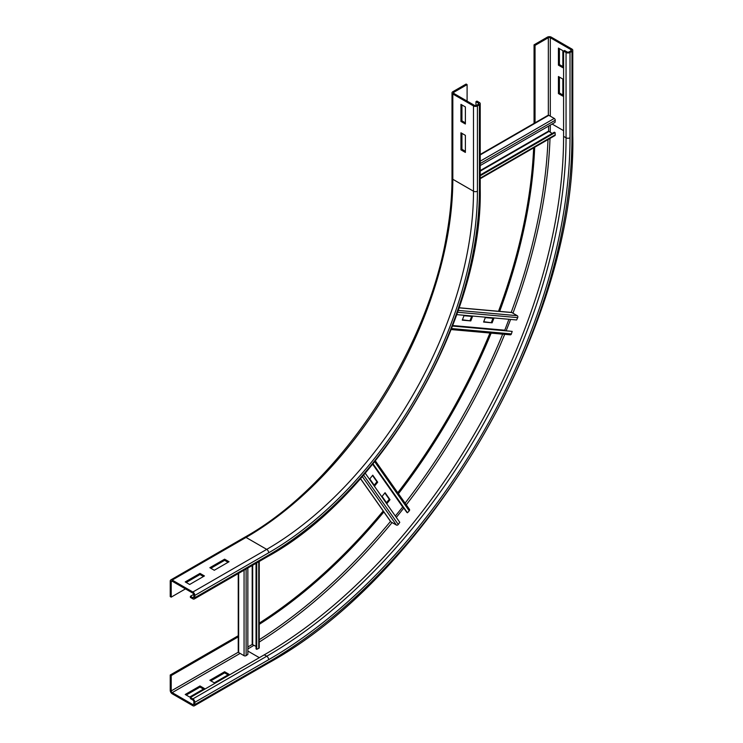 <?xml version="1.0" encoding="UTF-8"?>
<svg xmlns="http://www.w3.org/2000/svg" width="743" height="743" viewBox="0 0 743 743"><rect width="100%" height="100%" fill="white"/><g stroke="black" fill="none" stroke-linecap="round" stroke-linejoin="round"><path stroke-width="1.11" d="M229.048 561.736L214.281 570.262L209.851 567.708L224.618 559.182L229.048 561.736M228.064 562.302L224.618 560.315L210.836 568.274M224.618 559.182L224.618 560.315M204.436 575.946L189.669 584.481L185.23 581.918L200.006 573.392L204.436 575.946M203.452 576.522L200.006 574.525L186.214 582.484M200.006 573.392L200.006 574.525M460.948 149.854L460.948 132.802L465.378 135.356L465.378 152.417L460.948 149.854L461.932 149.287L465.378 151.275M461.932 133.368L461.932 149.287M190.403 597.409L192.864 598.83A2.786 1.607 -120 0 0 194.257 598.969A2.786 1.607 -120 0 0 194.833 597.697L194.833 595.422A2.786 1.607 -120 0 0 192.864 592.013L172.19 580.069A2.786 1.607 -120 0 0 170.797 579.93A2.786 1.607 -120 0 0 170.221 581.212L170.221 596.555L171.206 597.131L171.206 581.778A1.393 0.808 60 0 1 171.494 581.137A1.393 0.808 60 0 1 172.19 581.212L192.864 593.146A1.393 0.808 60 0 1 193.849 594.855L193.849 597.131A1.393 0.808 60 0 1 193.561 597.762A1.393 0.808 60 0 1 192.864 597.697L190.403 596.276L190.403 597.409M193.765 594.335L190.403 596.276M185.481 588.883L171.206 597.131M460.948 121.434L460.948 104.373L465.378 106.936L465.378 123.988L460.948 121.434L461.932 120.858L465.378 122.855M461.932 104.939L461.932 120.858M467.096 84.618L466.112 84.052L452.821 91.723A2.786 1.607 0 0 0 452.004 92.866A2.786 1.607 0 0 0 452.821 93.999L473.495 105.943A2.786 1.607 0 0 0 477.433 105.943L479.411 104.8A2.786 1.607 0 0 0 480.219 103.667A2.786 1.607 0 0 0 479.411 102.525L476.941 101.104L475.957 101.67L478.418 103.101A1.393 0.808 180 0 1 478.826 103.667A1.393 0.808 180 0 1 478.418 104.234L476.449 105.367A1.393 0.808 180 0 1 474.48 105.367L453.806 93.432A1.393 0.808 180 0 1 453.397 92.866A1.393 0.808 180 0 1 453.806 92.29L467.096 84.618L467.096 101.104M475.957 105.552L475.957 101.67M214.281 682.826L209.851 680.272L224.618 671.746L229.048 674.3L214.281 682.826M228.064 674.867L224.618 672.879L210.836 680.839M224.618 671.746L224.618 672.879M189.669 697.045L185.23 694.482L200.006 685.956L204.436 688.52L189.669 697.045M203.452 689.086L200.006 687.089L186.214 695.049M200.006 685.956L200.006 687.089M562.86 79.074L562.86 96.135L558.43 93.572L558.43 76.52L562.86 79.074M559.414 77.086L559.414 93.005L562.86 94.993M558.43 93.572L559.414 93.005M238.243 635.739L170.221 675.015L170.221 690.358A2.786 1.607 -120 0 0 172.19 693.776L192.864 705.711A2.786 1.607 -120 0 0 194.257 705.85A2.786 1.607 -120 0 0 194.833 704.578L194.833 702.302A2.786 1.607 -120 0 0 192.864 698.894L190.403 697.473L190.403 698.606L192.864 700.027A1.393 0.808 60 0 1 193.849 701.736L193.849 704.011A1.393 0.808 60 0 1 193.561 704.643A1.393 0.808 60 0 1 192.864 704.578L172.19 692.634A1.393 0.808 60 0 1 171.206 690.934L171.206 675.582L170.221 675.015M238.652 636.64L171.206 675.582M264.257 654.834L266.718 656.255A2.786 1.607 60 0 1 268.687 659.663A426.12 246.026 -60 0 0 570.002 137.78A2.786 1.607 180 0 1 566.055 137.78L563.593 136.359A423.334 244.41 -60 0 1 264.257 654.834L190.403 697.473M562.86 50.654L562.86 67.706L558.43 65.152L558.43 48.091L562.86 50.654M559.414 48.666L559.414 64.576L562.86 66.573M558.43 65.152L559.414 64.576M533.66 147.857A410.108 236.776 -60 0 1 498.507 311.28M489.971 333.022A410.108 236.776 -60 0 1 397.765 492.739M383.193 510.998A410.108 236.776 -60 0 1 259.242 623.154M534.691 147.263A410.108 236.776 -60 0 1 499.658 311.382M491.151 333.133A410.108 236.776 -60 0 1 398.443 493.705M383.862 511.946A410.108 236.776 -60 0 1 259.242 624.352M535.044 123.282L535.044 45.397L548.334 37.717A1.393 0.808 180 0 1 550.303 37.717L570.986 49.66A1.393 0.808 180 0 1 571.386 50.227A1.393 0.808 180 0 1 570.986 50.793L569.017 51.926A1.393 0.808 180 0 1 567.039 51.926L564.578 50.505L563.593 51.081L566.055 52.502A2.786 1.607 0 0 0 570.002 52.502L571.971 51.36A2.786 1.607 0 0 0 572.779 50.227A2.786 1.607 0 0 0 571.971 49.084L551.287 37.15A2.786 1.607 0 0 0 547.35 37.15L534.059 44.821L534.059 123.375M563.593 136.359L563.593 51.081M535.044 45.397L534.059 44.821M480.219 154.46L548.13 115.249A1.393 0.808 60 0 1 548.826 115.323L554.241 118.443A1.393 0.808 60 0 1 555.225 120.245L555.067 122.335L480.219 165.55M548.585 126.087L548.585 131.093L552.179 133.461M480.219 175.785L555.067 132.57L555.225 134.836A1.393 0.808 60 0 1 554.937 135.57L480.219 178.71M555.067 132.57L554.334 132.217L480.219 175.004M462.406 319.806L470.802 320.911L462.267 320.149L463.994 315.71L472.52 316.472L470.802 320.911M470.059 320.493L471.647 316.397M483.721 321.71L492.117 322.824L483.591 322.053L485.309 317.614L493.844 318.375L492.117 322.824M491.374 322.397L492.962 318.301M511.091 312.487A1.393 1.096 95.1 0 1 511.843 312.562L517.258 315.682A1.393 1.096 95.1 0 1 517.704 317.623L516.608 319.973L456.731 314.623M508.927 319.286L504.683 330.44M452.515 326.056L512.178 331.387L511.388 333.913A1.393 1.096 95.1 0 1 510.237 334.833L451.159 329.558M512.178 331.387L452.617 325.787M374.704 485.894L369.782 478.891L372.763 475.176L377.685 482.188L374.704 485.894M374.203 485.179L376.952 481.761L372.531 475.474M376.952 481.761L377.685 482.188M387.01 503.41L382.088 496.408L385.078 492.693L390.001 499.695L387.01 503.41M386.509 502.695L389.258 499.268L384.837 492.98M389.258 499.268L390.001 499.695M409.179 509.122A1.393 1.096 144.9 0 1 409.235 510.84L407.452 512.781L406.765 512.289L372.819 464.004M373.005 463.781L407.452 512.781M402.882 506.772L395.341 516.023M365.203 473.152L399.771 522.329L398.294 524.456A1.393 1.096 144.9 0 1 396.39 525.032L390.976 521.911A1.393 1.096 144.9 0 1 390.539 521.289M238.243 573.577L238.243 651.992A1.393 0.808 0 0 0 238.652 652.558L244.066 655.688A1.393 0.808 0 0 0 246.119 655.632L247.846 654.453L247.846 568.033M256.038 646.391L252.193 644.46L247.846 646.967M256.038 563.305L256.038 648.88L256.716 649.336L258.759 648.342A1.393 0.808 0 0 0 259.242 647.729L259.242 561.448M256.716 649.336L256.716 562.915M193.849 597.131L192.864 597.697M172.19 581.212L171.206 581.778M170.797 579.93L244.642 537.3A2.786 1.607 60 0 1 246.035 537.43L172.19 580.069M244.642 537.3C338.214 485.216 426.863 352.897 446.562 235.698C450.184 215.693 452.004 196.505 452.004 178.144A2.786 1.607 0 0 0 452.821 179.277A292.436 168.837 -60 0 1 246.035 537.43L266.718 549.374L192.864 592.013M452.821 93.999L452.821 179.277L473.495 191.211A292.436 168.837 -60 0 1 266.718 549.374A2.786 1.607 60 0 1 268.687 552.783L194.833 595.422M479.411 104.8L479.411 190.078A298.008 172.051 -60 0 1 268.687 555.058L194.833 597.697M268.687 555.058A2.786 1.607 60 0 1 268.112 556.331L194.257 598.969M473.495 105.943L473.495 191.211A2.786 1.607 0 0 0 477.433 191.211A295.222 170.444 -60 0 1 268.687 552.783M479.411 190.078A2.786 1.607 0 0 0 480.219 188.945L480.219 103.667M478.418 104.234L478.418 103.101M477.433 105.943L477.433 191.211M453.806 93.432L453.806 92.29M238.289 652.196L171.206 690.934M240.128 653.413L172.19 692.634M247.846 651.044L259.335 657.676M193.849 704.011L192.864 704.578M566.055 52.502L566.055 137.78A423.334 244.41 -60 0 1 266.718 656.255L192.864 698.894M268.687 659.663L194.833 702.302M268.687 661.939A2.786 1.607 60 0 1 268.112 663.211C431.098 573.875 576.912 321.329 572.779 135.505A2.786 1.607 180 0 1 571.971 136.638A428.906 247.633 -60 0 1 268.687 661.939L194.833 704.578M548 139.573A428.906 247.633 -60 0 1 511.175 312.413M502.667 334.164A428.906 247.633 -60 0 1 405.093 503.169M390.512 521.4A428.906 247.633 -60 0 1 259.242 639.714M550.303 125.093A430.299 248.431 -60 0 1 550.201 132.31M550.015 138.412A430.299 248.431 -60 0 1 512.958 313.202M510.608 319.434A430.299 248.431 -60 0 1 506.224 330.579M504.701 334.341A430.299 248.431 -60 0 1 406.263 504.831M403.774 508.036A430.299 248.431 -60 0 1 396.307 517.397M392.09 522.552A430.299 248.431 -60 0 1 259.242 642.045M254.06 645.249A430.299 248.431 -60 0 1 247.846 648.945M552.114 124.044L563.593 130.666M570.002 137.78L570.002 52.502M571.971 136.638L571.971 51.36M570.986 49.66L570.986 50.793M548.334 37.717L548.334 115.184M550.303 37.717L550.303 116.168M555.225 120.245L480.219 163.544M554.241 118.443L480.219 161.185M548.826 115.323L480.219 154.925M480.219 170.565L548.585 131.093M480.219 171.131L548.826 131.52M555.225 134.836L480.219 178.144M517.704 317.623L457.567 312.246M517.258 315.682L458.208 310.407M511.843 312.562L459.081 307.843M452.719 325.536L504.701 330.18M511.388 333.913L451.549 328.564M409.235 510.84L374.695 461.682M372.652 464.217L402.66 506.912M390.976 521.911L360.504 478.566M396.39 525.032L362.296 476.532M398.294 524.456L363.568 475.056M246.119 569.036L246.119 655.632M244.066 570.215L244.066 655.688M238.652 573.336L238.652 652.558M252.193 644.46L252.193 565.525M252.685 644.46L252.685 565.237M258.759 561.736L258.759 648.342M268.112 556.331C381.642 494.076 483.071 318.385 480.219 188.945M452.004 178.144L452.004 92.866M268.112 663.211L194.257 705.85M572.779 50.227L572.779 135.505M459.109 307.76L511.472 312.441M375.354 460.855L409.467 509.382M360.448 478.631L390.688 521.651"/></g></svg>
